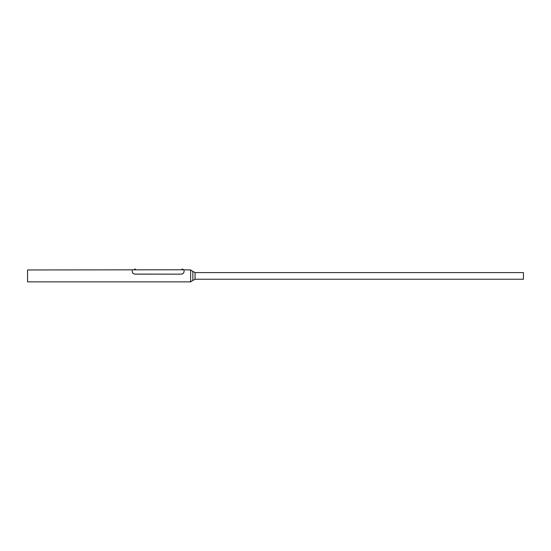 <?xml version="1.0" encoding="UTF-8"?>
<svg xmlns="http://www.w3.org/2000/svg" width="551" height="551" viewBox="0 0 551 551"><rect width="100%" height="100%" fill="white"/><g stroke="black" fill="none" stroke-linecap="round" stroke-linejoin="round"><path stroke-width="0.83" d="M192.85 271.423L190.646 269.962L190.646 281.864L27.55 281.864L27.55 269.962L135.326 269.825M192.85 280.404L190.646 281.864M190.646 269.962L184.034 269.797L184.034 271.712C183.917 273.082 182.994 273.895 181.279 274.143L134.995 274.143C133.28 273.895 132.364 273.089 132.24 271.712L132.24 269.962M195.054 279.233L195.054 272.593L192.85 271.395L192.85 280.431L195.054 279.233L523.45 279.233L523.45 272.593L195.054 272.593M134.664 269.825L184.034 269.797M184.034 269.962L184.034 271.712M132.24 271.712L132.24 269.797M132.24 271.657C132.364 273.034 133.28 273.847 134.995 274.095L134.995 274.143M181.279 274.143L134.995 274.095M181.279 274.095C182.994 273.854 183.91 273.041 184.034 271.657M134.699 269.136L135.291 269.136M181.83 269.205L181.83 269.797L182.932 269.797L182.932 269.205L181.899 269.136M135.346 269.205L134.644 269.205M135.546 269.797L135.477 269.136M134.444 269.797L134.513 269.136"/></g></svg>
